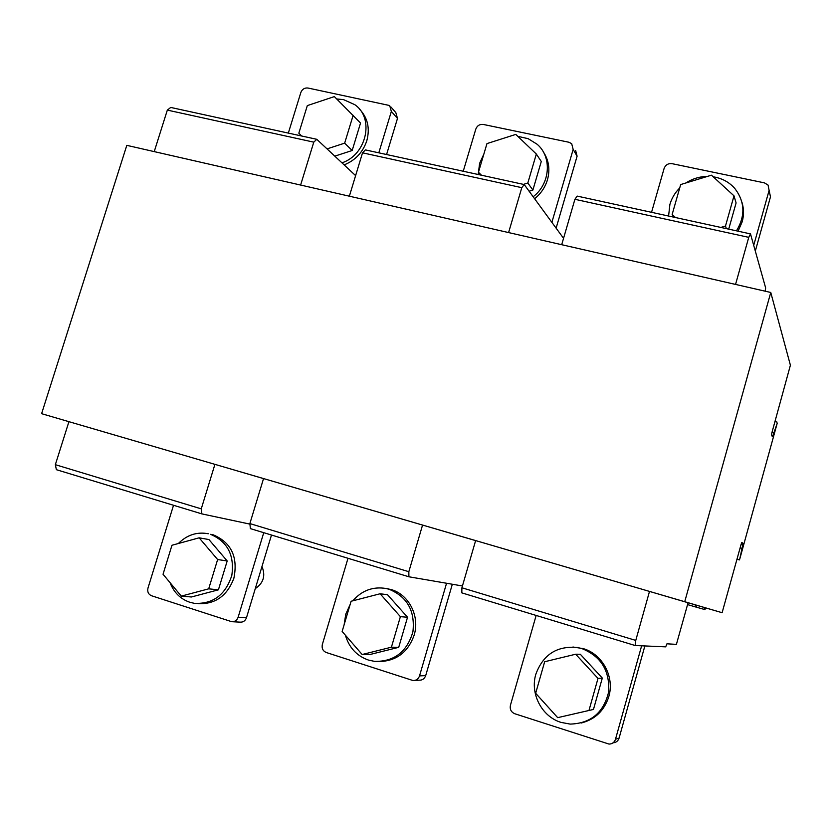 <?xml version="1.0" encoding="UTF-8"?>
<svg xmlns="http://www.w3.org/2000/svg" width="832" height="832" viewBox="0 0 832 832"><rect width="100%" height="100%" fill="white"/><g stroke="black" fill="none" stroke-linecap="round" stroke-linejoin="round"><path stroke-width="1.25" d="M385.081 588.307L391.217 589.566C408.99 594.578 420.056 616.335 414.128 635.201C408.096 652.038 396.646 660.826 379.798 661.565M345.415 635.232C349.045 647.566 356.658 655.824 368.254 660.005L374.514 661.378C394.222 661.752 407.014 651.893 412.922 631.79C415.199 610.979 407.264 596.804 389.116 589.274L386.058 588.494C372.975 586.342 361.889 590.45 352.799 600.818M350.137 604.5L345.758 614.172L344.136 624.728M398.715 647.338L369.866 654.534L362.159 654.514L391.414 647.202L398.715 647.338L407.534 617.25L387.514 594.703L380.099 593.767L351.104 601.255L342.139 631.457L362.159 654.514M391.414 647.202L400.39 616.658L380.099 593.767M400.39 616.658L407.534 617.25M572.926 647.005L583.211 648.617C602.41 654.046 614.765 676.926 608.806 696.613C604.282 710.705 595.046 719.514 581.1 723.05M560.997 722.384L570.18 724.1C590.793 723.414 603.595 712.743 608.608 692.099C609.981 670.852 601.078 656.354 581.901 648.586L577.429 647.504C556.993 645.663 543.13 654.545 535.86 674.17C529.88 693.576 541.705 716.56 560.997 722.384M593.466 709.446L557.69 717.652L593.466 709.446L602.306 678.059L580.299 654.243L575.671 654.222L544.658 661.742L535.662 693.274L557.69 717.652M589.014 710.32L598 678.413L575.671 654.222M598 678.413L602.306 678.059M261.976 566.498C265.72 575.734 263.484 583.097 255.289 588.598M170.061 582.681C173.836 592.446 180.398 598.967 189.748 602.243L194.345 603.335C212.961 604.23 225.451 594.942 231.806 575.474C234.655 555.256 227.562 541.549 210.517 534.342L213.304 534.851C231.348 542.61 238.191 557.097 233.854 578.334C227.115 595.982 215.145 604.427 197.954 603.658M208.281 533.749C197.007 531.638 187.034 534.893 178.35 543.514M218.41 589.826L191.36 596.991L181.282 596.118L208.697 588.838L218.41 589.826L227.198 560.955L208.926 539.552L199.139 537.826L171.964 545.262L163.041 574.257L181.282 596.118M208.697 588.838L217.63 559.541L199.139 537.826M217.63 559.541L227.198 560.955M386.578 154.523L397.488 118.425L395.824 112.601L390.905 106.954M378.81 152.828L391.352 111.426L389.667 105.539L307.913 88.015C304.564 87.682 302.214 89.18 300.841 92.508L288.33 133.099M336.752 98.977L343.502 99.611L354.786 104.676C374.66 118.123 366.683 154.794 341.952 162.843M344.136 164.892C355.358 160.358 362.908 152.298 366.808 140.722C370.136 128.201 367.692 117.666 359.466 109.127M301.59 135.99L298.834 133.182L307.32 105.602L334.36 96.606L360.537 123.042L352.175 150.509L334.797 156.146M353.153 115.294L344.656 143.156L352.175 150.509M344.656 143.156L327.038 148.886M755.31 251.087L770.484 196.83L769.111 190.382L753.709 245.388M769.111 190.382L768.05 185.058L764.421 182.863L672.027 163.665C668.169 163.259 665.538 164.85 664.113 168.438L651.55 212.316M668.585 216.039L669.895 204.422C671.715 198.182 674.991 192.702 679.713 187.97M685.849 182.988C692.453 178.714 699.66 176.519 707.45 176.405M713.222 176.821L715.385 177.206C723.195 178.901 729.664 182.655 734.812 188.469C744.952 201.729 745.514 215.852 736.476 230.838M738.078 231.192L742.175 221.853C743.995 215.207 743.922 208.686 741.957 202.29M675.48 217.537L672.162 214.438L680.68 184.558L711.454 175.188L734.001 195.842L736.091 202.946L728.707 229.143M672.162 214.438L673.338 217.069M734.001 195.842L725.494 226.044L726.357 228.634M725.494 226.044L720.824 227.427M556.119 228.155L577.096 156.177L575.63 150.478M551.876 222.352L573.154 149.427L571.678 143.655L568.942 142.251L483.278 124.446C479.69 124.082 477.204 125.622 475.81 129.085L463.247 171.246M478.182 174.502L479.617 163.363L483.86 154.055M517.774 136.323L528.185 138.694L537.108 144.248C552.25 156.915 550.306 183.83 533.146 196.747M534.602 198.734C540.883 193.648 545.178 187.325 547.466 179.764C550.264 169.406 548.829 160.014 543.15 151.601M481.478 175.219L478.452 172.276L486.97 143.593L515.778 134.41L536.328 154.034L541.278 161.491L532.896 190.06L529.11 191.235M478.452 172.276L480.698 175.053M536.328 154.034L527.821 183.019L532.896 190.06M527.821 183.019L523.453 184.382M271.492 535.038L246.48 617.729C245.294 620.849 243.173 622.315 240.115 622.149L231.691 621.691C234.79 621.868 236.933 620.381 238.139 617.219L263.744 532.688M231.691 621.691L151.466 595.722C148.356 594.308 147.191 591.76 147.982 588.058L173.524 505.274M644.862 645.944L619.091 738.078C618.093 741.021 616.075 742.602 613.049 742.83M641.638 645.798L615.482 739.274C614.411 742.373 612.269 743.974 609.055 744.089L514.769 713.742C511.129 712.13 509.683 709.311 510.422 705.297L536.151 615.441M452.327 584.251L425.693 675.615C424.549 678.746 422.396 680.274 419.234 680.191L414.762 680.43M446.555 583.253L419.526 675.896C418.371 679.058 416.187 680.607 412.984 680.534L326.238 652.496C322.878 650.988 321.578 648.315 322.348 644.457L348.005 558.282M561.694 244.702L574.902 199.306L577.19 196.102L750.495 233.896L748.748 237.349L735.55 284.419L561.694 244.702M765.118 291.179L765.658 287.955L750.495 233.896M574.902 199.306L748.748 237.349M349.357 196.196L362.534 152.828L365.414 149.906L524.233 184.548L521.789 187.678L508.591 232.575L349.357 196.196M563.555 238.326L524.233 184.548M362.534 152.828L521.789 187.678M154.232 151.611L167.336 110.105L170.726 107.442L316.794 139.308L313.778 142.158L300.612 185.058L154.232 151.611M355.607 175.614L316.794 139.308M167.336 110.105L313.778 142.158M649.501 591.417L475.634 540.582L461.906 587.777L461.812 592.862L635.128 645.518L635.762 640.411L649.501 591.417L688.085 602.742L676.406 644.374L666.952 643.812L665.683 646.859L635.128 645.518M461.906 587.777L635.762 640.411M422.562 525.065L263.546 478.577L249.87 523.578L250.38 528.622L408.897 576.784L408.834 571.709L422.562 525.065L475.623 540.613M462.426 585.978L408.897 576.784M249.87 523.578L408.834 571.709M214.916 464.35L68.931 421.678L55.349 464.682L56.368 469.685L201.895 513.895L201.261 508.862L214.916 464.35L263.546 478.598M249.922 524.118L201.895 513.895M55.349 464.682L201.261 508.862M41.6 413.681L684.736 601.713L770.765 292.469L126.807 145.35L41.6 413.681L68.931 421.678M770.765 292.469L790.4 365.217L771.94 432.567L771.524 434.845L772.283 436.561L772.876 435.791L777.14 423.498L739.721 559.177L742.789 544.877L742.841 543.265L741.853 542.381L741.135 544.242L722.114 612.706L688.085 602.753M722.114 612.706L684.736 601.713M771.826 435.521L772.876 435.791M772.023 432.266L773.937 432.754M774.977 421.585L777.109 422.126M736.996 559.229L739.44 559.915M737.027 559.114L739.17 559.718M740.126 547.882L742.03 548.413M741.094 544.398L742.789 544.877M741.645 542.932L742.841 543.265M705.754 607.922L704.933 609.596L704.163 609.378L704.662 607.599L704.163 609.378L696.925 607.339L694.897 604.739M687.565 604.604L696.925 607.339M391.352 111.426L397.488 118.425M573.154 149.427L577.096 156.177M238.139 617.219L246.48 617.729M615.482 739.274L619.091 738.078M419.526 675.896L425.693 675.615M386.058 588.494L388.18 588.796M577.429 647.504L578.76 647.546"/></g></svg>

